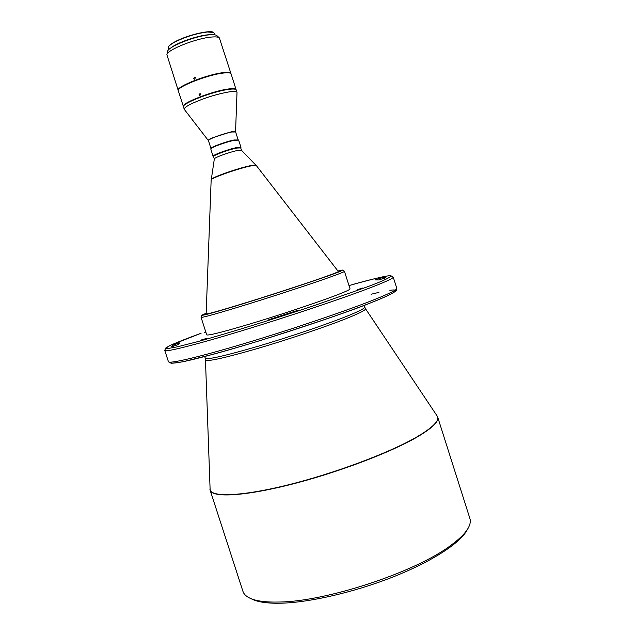 <?xml version="1.0" encoding="UTF-8"?>
<svg xmlns="http://www.w3.org/2000/svg" width="635" height="635" viewBox="0 0 635 635"><rect width="100%" height="100%" fill="white"/><g stroke="black" fill="none" stroke-linecap="round" stroke-linejoin="round"><path stroke-width="0.95" d="M205.772 331.891L204.272 332.47L205.827 332.065M201.398 339.947L206.304 338.463L201.398 339.947M357.553 289.576L362.728 288.02L357.553 289.576M385.112 277.987L385.834 277.654L381.905 277.67L374.952 279.916L378.579 279.956L385.112 277.987M178.451 344.567L179.959 342.797L172.91 345.059L171.41 346.805L178.681 344.448M268.938 320.032L297.545 310.809M469.908 518.533C470.797 521.287 470.21 524.502 468.154 528.177C465.264 533.281 459.542 538.964 450.993 545.235C416.314 571.825 326.533 601.599 279.289 602.028C266.001 602.369 256.238 601.099 249.999 598.218C246.197 596.424 243.848 594.154 242.959 591.399L210.137 490.228C212.217 497.8 243.364 496.403 289.703 484.759C335.963 473.17 389.652 452.938 416.631 437.332C432.062 428.3 439.087 421.576 437.713 417.163L469.908 518.533M201.073 317.349L206.74 334.891C208.447 335.74 224.052 331.74 253.555 322.89C281.527 314.396 315.008 303.244 333.565 296.275C344.678 292.076 350.171 289.616 350.044 288.877L344.44 271.32L343.265 270.185C341.797 270.351 345.376 269.359 337.955 271.018C348.798 268.327 337.09 272.764 325.906 276.685C314.619 280.678 283.694 291.108 245.539 302.982C206.661 315.055 194.977 317.548 206.169 313.333C199.755 315.928 202.327 315.254 201.271 315.873L201.073 317.349C202.621 317.706 218.115 313.341 247.563 304.268C275.495 295.592 309.031 284.583 327.716 277.971C338.907 273.995 344.487 271.78 344.44 271.32M468.154 528.177L466.757 530.638C459.534 543.528 431.363 561.784 393.033 576.953C354.719 592.106 310.269 602.385 281.416 603.194C268.351 603.52 258.739 602.258 252.579 599.408L249.999 598.218M322.723 277.63C333.28 273.907 338.479 271.859 338.32 271.494L256.27 165.481C255.889 165.076 253.794 165.283 249.992 166.108C237.069 168.807 210.177 178.435 211.153 179.967L206.145 313.928C207.359 314.277 221.528 310.269 248.65 301.887C274.368 293.894 305.356 283.734 322.723 277.63M214.344 158.988L214.336 158.917C213.963 157.718 229.822 151.956 237.569 150.479L241.427 150.217L255.865 165.156M256.27 165.481L249.706 165.83C237.419 168.394 211.812 177.459 211.352 179.372L211.153 179.967M214.328 158.956L213.566 156.591C212.558 155.535 228.822 149.55 236.791 148.058L240.697 147.884L241.459 150.249M213.598 156.662L213.042 156.313C211.995 155.226 228.743 149.058 236.942 147.534L240.967 147.352L240.721 147.955M213.042 156.313L210.756 148.9C211.074 147.376 226.87 141.645 234.617 140.256L238.657 140.144L240.967 147.352M210.756 148.9L211.026 148.376C211.344 146.891 226.679 141.327 234.196 139.978L238.506 139.994M235.593 131.969L231.64 132.009C223.623 133.366 207.391 139.454 208.455 140.676L184.261 109.315C183.999 108.156 186.357 106.331 191.325 103.846C203.803 98.115 216.456 94.115 229.298 91.853C234.029 91.202 236.601 91.376 237.006 92.377L235.561 131.755L238.101 139.779M184.261 109.315L183.483 106.902C181.038 103.767 212.773 91.361 228.513 89.408C233.251 88.757 235.823 88.948 236.236 89.964L237.006 92.377M183.451 106.688L178.316 90.829C175.76 87.36 207.447 74.755 223.274 73.065C228.044 72.493 230.64 72.771 231.084 73.89L236.141 89.773M183.356 106.497C180.911 103.362 212.638 90.948 228.378 88.995C233.124 88.352 235.696 88.543 236.101 89.567M198.906 94.972L199.707 95.687L200.827 94.25L200.025 93.528L198.906 94.972M178.276 90.622L166.886 54.713C166.862 49.911 196.691 38.076 211.725 37.028C215.757 36.687 218.297 36.965 219.345 37.87L230.989 73.7M178.189 90.432C175.625 86.947 207.312 74.335 223.147 72.652C227.909 72.088 230.513 72.366 230.957 73.485M166.886 54.713L167.6 51.451C167.6 46.871 195.556 35.758 209.685 34.814C213.479 34.496 215.868 34.766 216.868 35.623L219.345 37.87M193.588 78.542L194.35 79.248L195.501 77.803L194.739 77.097L193.588 78.542M168.64 49.792L168.323 47.053C169.021 45.776 170.942 44.244 174.085 42.474C184.888 36.949 196.009 33.457 207.462 31.996L213.725 32.472L215.059 34.885M171.005 47.847C176.776 42.847 197.58 35.552 208.351 34.774L212.011 34.687M168.41 46.895L168.481 46.744C169.172 45.482 171.077 43.966 174.188 42.212C185.325 35.719 209.479 29.67 213.416 32.314L213.558 32.401M268.819 319.675L297.426 310.452M176.387 44.76C185.722 40.108 195.532 36.957 205.835 35.306M364.426 305.268L364.72 307.094C364.998 308.253 359.092 311.285 347.004 316.182C326.644 324.382 289.33 337.034 258 346.289C224.996 355.878 207.462 359.854 205.407 358.243L210.137 490.228M364.72 307.094L365.49 308.689C366.125 309.809 360.228 312.904 347.789 317.976C327.231 326.303 289.377 339.138 257.818 348.424C224.584 358.013 207.216 361.871 205.708 359.989M365.49 308.689L437.166 416.036C439.984 420.346 433.11 427.371 416.536 437.102C388.985 453.041 333.502 473.773 286.702 485.235C239.808 496.753 209.812 497.388 209.923 488.998M393.224 277.114L390.715 275.638C392.343 275.034 379.873 276.638 348.988 285.583C376.873 277.781 390.914 274.606 391.104 276.058C389.16 278.066 381.206 281.678 367.244 286.869L314.73 305.395C280.368 316.952 230.195 332.684 196.54 341.94L177.284 346.845L167.521 348.599C165.521 348.345 166.743 347.139 171.18 345.003L201.105 333.248C185.364 338.995 173.411 343.813 168.823 346.123L165.537 348.155L164.782 350.456C165.044 352.441 194.413 345.17 240.236 331.264C285.972 317.397 340.55 299.125 369.149 288.203C385.524 281.924 393.549 278.225 393.224 277.114L396.796 288.361C397.208 289.735 389.263 293.68 372.959 300.18C344.495 311.475 289.989 329.906 244.213 343.591C198.342 357.307 168.839 364.109 168.426 361.68L171.236 363.331L182.777 361.791L214.082 354.044C261.056 341.265 336.931 316.365 372.269 302.212C392.628 294.33 397.708 289.846 396.105 290.743L396.796 288.361M208.351 140.486C208.09 140.033 209.359 139.16 212.146 137.882L231.584 131.715C234.204 131.255 235.529 131.262 235.561 131.755M372.388 302.157C388.898 295.624 404.344 288.322 389.85 290.298M378.92 292.394L371.07 294.243M170.736 362.164C169.672 363.72 174.569 363.403 185.404 361.228C201.755 357.656 231.069 349.52 261.882 340.035C318.262 322.08 355.021 309.483 372.142 302.252M381.905 277.67L382.31 278.94M172.91 345.059L173.323 346.321M204.589 356.584L205.407 358.243M437.166 416.036L437.713 417.163M164.782 350.456L168.426 361.68M214.336 158.917L211.296 179.467M208.455 140.676L210.971 148.495"/></g></svg>
